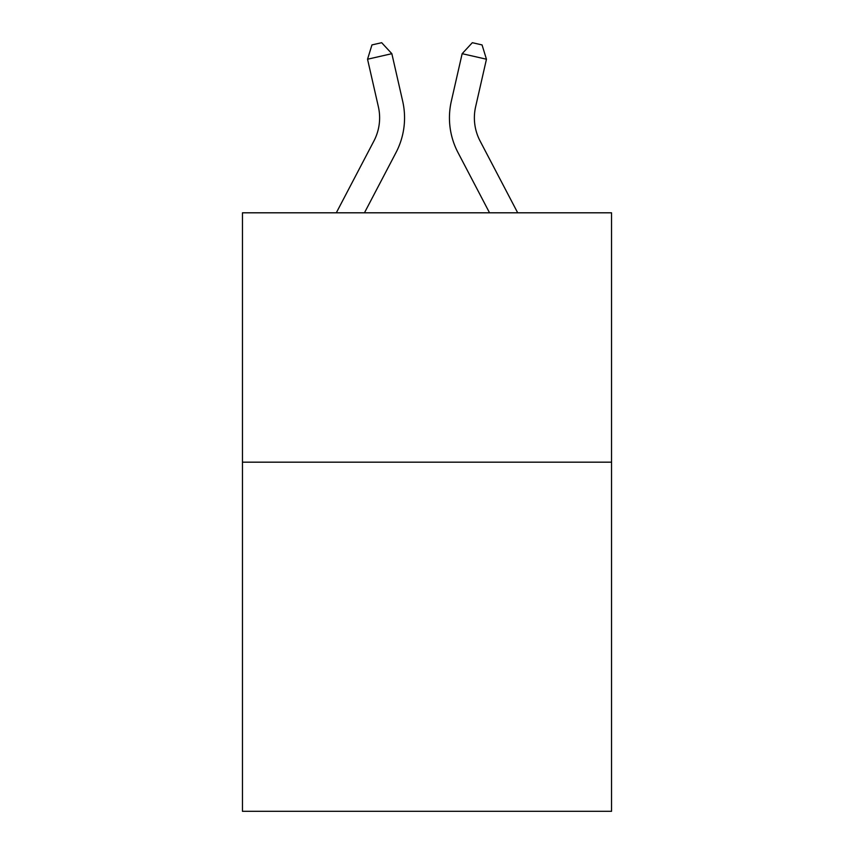 <?xml version="1.0" encoding="UTF-8"?>
<svg xmlns="http://www.w3.org/2000/svg" width="854" height="854" viewBox="0 0 854 854"><rect width="100%" height="100%" fill="white"/><g stroke="black" fill="none" stroke-linecap="round" stroke-linejoin="round"><path stroke-width="1.28" d="M611.539 462.174L611.539 811.3L242.461 811.3L242.461 212.806L611.539 212.806L611.539 462.174L242.461 462.174M402.682 101.22L391.847 53.685L402.682 101.22A74.81 74.81 0 0 1 396.01 152.556L364.455 212.806M517.695 212.806L480.076 140.985A49.874 49.874 0 0 1 475.625 106.761L486.46 59.225L462.153 53.685L451.318 101.22A74.81 74.81 0 0 0 457.99 152.556L489.545 212.806M486.46 59.225L482.051 44.92L472.326 42.7L462.153 53.685L451.318 101.22M480.076 140.985A49.874 49.874 0 0 1 475.625 106.761A49.874 49.874 0 0 0 480.076 140.985A49.874 49.874 0 0 1 475.625 106.761A49.874 49.874 0 0 0 480.076 140.985A49.874 49.874 0 0 1 475.625 106.761A49.874 49.874 0 0 0 480.076 140.985A49.874 49.874 0 0 1 475.625 106.761A49.874 49.874 0 0 0 480.076 140.985A49.874 49.874 0 0 1 475.625 106.761A49.874 49.874 0 0 0 480.076 140.985A49.874 49.874 0 0 1 475.625 106.761A49.874 49.874 0 0 0 480.076 140.985A49.874 49.874 0 0 1 475.625 106.761A49.874 49.874 0 0 0 480.076 140.985A49.874 49.874 0 0 1 475.625 106.761A49.874 49.874 0 0 0 480.076 140.985A49.874 49.874 0 0 1 475.625 106.761A49.874 49.874 0 0 0 480.076 140.985A49.874 49.874 0 0 1 475.625 106.761A49.874 49.874 0 0 0 480.076 140.985A49.874 49.874 0 0 1 475.625 106.761A49.874 49.874 0 0 0 480.076 140.985A49.874 49.874 0 0 1 475.625 106.761A49.874 49.874 0 0 0 480.076 140.985A49.874 49.874 0 0 1 475.625 106.761A49.874 49.874 0 0 0 480.076 140.985A49.874 49.874 0 0 1 475.625 106.761A49.874 49.874 0 0 0 480.076 140.985A49.874 49.874 0 0 1 475.625 106.761A49.874 49.874 0 0 0 480.076 140.985A49.874 49.874 0 0 1 475.625 106.761A49.874 49.874 0 0 0 480.076 140.985A49.874 49.874 0 0 1 475.625 106.761A49.874 49.874 0 0 0 480.076 140.985M336.305 212.806L373.924 140.985A49.874 49.874 0 0 0 378.375 106.761L367.54 59.225L371.949 44.92L381.674 42.7L391.847 53.685L367.54 59.225M373.924 140.985A49.874 49.874 0 0 0 378.375 106.761A49.874 49.874 0 0 1 373.924 140.985A49.874 49.874 0 0 0 378.375 106.761A49.874 49.874 0 0 1 373.924 140.985A49.874 49.874 0 0 0 378.375 106.761A49.874 49.874 0 0 1 373.924 140.985A49.874 49.874 0 0 0 378.375 106.761"/></g></svg>
